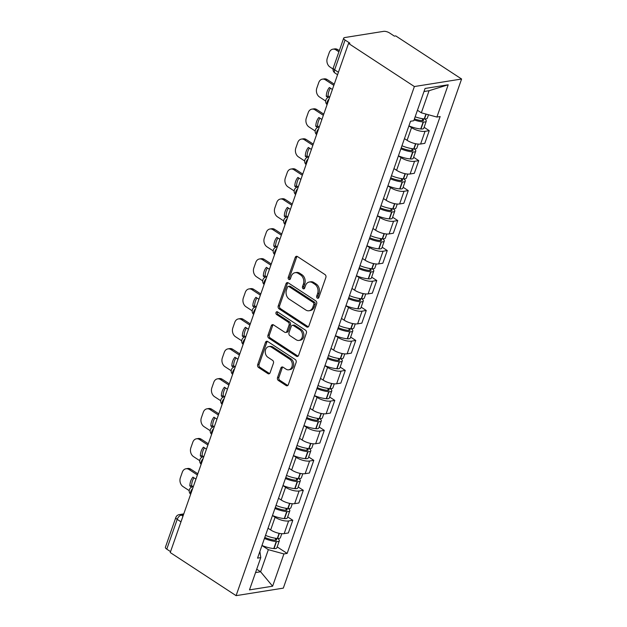 <?xml version="1.0" encoding="UTF-8"?>
<svg xmlns="http://www.w3.org/2000/svg" width="627" height="627" viewBox="0 0 627 627"><rect width="100%" height="100%" fill="white"/><g stroke="black" fill="none" stroke-linecap="round" stroke-linejoin="round"><path stroke-width="0.94" d="M317.317 298.123A1.505 1.16 -99 0 0 318.853 297.504L325.868 277.471A2.147 1.654 -99 0 0 324.998 274.579L297.425 256.529A2.147 1.654 -99 0 0 296.43 256.294A2.147 1.654 -99 0 0 295.231 257.415L288.216 277.447A1.505 1.16 -99 0 0 290.364 278.85L291.273 276.264A6.866 5.29 -99 0 1 295.09 272.682A6.866 5.29 -99 0 1 298.287 273.435L300.584 274.94A6.866 5.29 -99 0 1 303.366 284.18L302.465 286.774A1.505 1.16 -99 0 0 304.604 288.177L305.514 285.591A6.866 5.29 -99 0 1 309.338 282.009A6.866 5.29 -99 0 1 312.528 282.761L314.825 284.266A6.866 5.29 -99 0 1 317.615 293.507L316.706 296.101A1.505 1.16 -99 0 0 317.317 298.123M277.526 377.603A2.147 1.654 -99 0 0 278.396 380.495L286.131 385.558A2.147 1.654 -99 0 0 287.127 385.793A2.147 1.654 -99 0 0 288.326 384.68L296.116 362.422A2.147 1.654 -99 0 0 295.246 359.537L267.674 341.488A2.147 1.654 -99 0 0 266.679 341.253A2.147 1.654 -99 0 0 265.487 342.366L257.689 364.616A2.147 1.654 -99 0 0 258.559 367.508L267.909 373.621A2.147 1.654 -99 0 0 268.905 373.857A2.147 1.654 -99 0 0 270.096 372.744L273.435 363.221A2.147 1.654 -99 0 0 272.565 360.329L267.925 357.296A5.745 4.428 -99 0 1 265.252 351.214A5.745 4.428 -99 0 1 268.795 346.582A5.745 4.428 -99 0 1 271.46 347.209L289.611 359.091A5.745 4.428 -99 0 1 292.284 365.18A5.745 4.428 -99 0 1 288.749 369.805A5.745 4.428 -99 0 1 286.077 369.178L283.051 367.203A2.147 1.654 -99 0 0 282.056 366.967A2.147 1.654 -99 0 0 280.865 368.08L277.526 377.603L278.905 377.383A2.147 1.654 -99 0 0 279.775 380.275L287.511 385.339A2.147 1.654 -99 0 0 287.785 385.487M236.089 595.65L170.238 552.536L348.526 43.42L414.376 86.542L236.089 595.65L283.31 588.134L461.597 79.018L395.747 35.904L394.367 36.123L389.532 32.957A4.373 1.599 19.3 0 0 383.661 31.35L344.701 37.557A4.373 1.599 19.3 0 0 343.69 38.153A4.373 1.599 19.3 0 0 345.069 40.034L334.638 69.816A4.373 2.281 123.2 0 0 334.998 73.038L337.569 74.715M306.674 326.91A2.147 1.654 -99 0 0 307.669 327.145A2.147 1.654 -99 0 0 308.86 326.032L316.659 303.774A2.147 1.654 -99 0 0 315.781 300.889L288.216 282.84A2.147 1.654 -99 0 0 287.213 282.605A2.147 1.654 -99 0 0 286.022 283.717L278.231 305.968A2.147 1.654 -99 0 0 279.101 308.86L306.674 326.91L308.045 326.691A2.147 1.654 -99 0 0 308.327 326.839M306.384 333.102L298.593 355.352A2.147 1.654 -99 0 1 297.402 356.473A2.147 1.654 -99 0 1 296.399 356.238L268.834 338.18A2.147 1.654 -99 0 1 267.956 335.296L271.295 325.774A2.147 1.654 -99 0 1 272.486 324.653A2.147 1.654 -99 0 1 273.49 324.888L284.666 332.208A2.147 1.654 -99 0 0 285.669 332.443A2.147 1.654 -99 0 0 286.86 331.33L289.071 325.013A2.147 1.654 -99 0 0 288.201 322.121L276.562 314.503A1.505 1.16 -99 0 1 277.487 311.862L305.514 330.21A2.147 1.654 -99 0 1 306.384 333.102M170.56 551.619L166.774 549.15A4.373 1.599 -160.7 0 1 165.403 547.261L175.834 517.487A4.373 1.599 19.3 0 0 177.206 519.368L166.774 549.15M348.526 43.42L349.905 43.2L345.069 40.034M414.376 86.542L461.597 79.018M404.462 138.598L407.095 140.323A10.063 3.676 19.3 0 0 420.607 144.014L425.043 131.333A10.063 3.676 -160.7 0 1 411.539 127.642L408.906 125.917M425.043 131.333L429.244 130.667L424.118 127.305M420.607 144.014L424.808 143.34L429.244 130.667M413.624 157.275L418.75 160.637L414.549 161.304A10.063 3.676 -160.7 0 1 401.037 157.612L398.411 155.888M393.968 168.569L396.601 170.293A10.063 3.676 19.3 0 0 410.113 173.985L414.306 173.311L418.75 160.637M403.13 187.246L408.255 190.608L404.054 191.274A10.063 3.676 -160.7 0 1 390.543 187.583L387.917 185.858M383.473 198.54L386.107 200.264A10.063 3.676 19.3 0 0 399.618 203.955L403.812 203.281L408.255 190.608M392.635 217.216L397.761 220.579L393.56 221.245A10.063 3.676 -160.7 0 1 380.048 217.553L377.423 215.829M372.979 228.51L375.612 230.234A10.063 3.676 19.3 0 0 389.116 233.926L393.317 233.252L397.761 220.579M382.133 247.187L387.267 250.549L383.066 251.215A10.063 3.676 -160.7 0 1 369.554 247.524L366.92 245.8M362.484 258.481L365.11 260.205A10.063 3.676 19.3 0 0 378.622 263.896L382.823 263.222L387.267 250.549M371.639 277.158L376.772 280.512L372.571 281.186A10.063 3.676 -160.7 0 1 359.059 277.495L356.426 275.77M351.99 288.451L354.616 290.176A10.063 3.676 19.3 0 0 368.127 293.867L372.328 293.193L376.772 280.512M361.144 307.128L366.27 310.483L362.077 311.157A10.063 3.676 -160.7 0 1 348.565 307.465L345.932 305.741M341.496 318.422L344.121 320.146A10.063 3.676 19.3 0 0 357.633 323.838L361.834 323.164L366.27 310.483M350.65 337.099L355.775 340.453L351.582 341.127A10.063 3.676 -160.7 0 1 338.071 337.436L335.437 335.711M330.993 348.393L333.627 350.117A10.063 3.676 19.3 0 0 347.139 353.808L351.339 353.134L355.775 340.453M340.155 367.069L345.281 370.424L341.08 371.098A10.063 3.676 -160.7 0 1 327.576 367.406L324.943 365.682M320.499 378.363L323.132 380.08A10.063 3.676 19.3 0 0 336.644 383.771L340.845 383.105L345.281 370.424M329.661 397.04L334.787 400.394L330.586 401.068A10.063 3.676 -160.7 0 1 317.074 397.377L314.448 395.653M310.004 408.334L312.638 410.05A10.063 3.676 19.3 0 0 326.15 413.742L330.343 413.075L334.787 400.394M319.167 427.011L324.292 430.365L320.091 431.039A10.063 3.676 -160.7 0 1 306.579 427.348L303.954 425.623M299.51 438.304L302.143 440.021A10.063 3.676 19.3 0 0 315.655 443.712L319.848 443.046L324.292 430.365M308.672 456.981L313.798 460.336L309.597 461.01A10.063 3.676 -160.7 0 1 296.085 457.318L293.46 455.594M289.016 468.275L291.649 469.991A10.063 3.676 19.3 0 0 305.153 473.683L309.354 473.017L313.798 460.336M298.17 486.952L303.303 490.306L299.103 490.98A10.063 3.676 -160.7 0 1 285.591 487.289L282.957 485.564M278.521 498.246L281.147 499.962A10.063 3.676 19.3 0 0 294.659 503.653L298.86 502.987L303.303 490.306M287.675 516.922L292.801 520.277L288.608 520.943A10.063 3.676 -160.7 0 1 275.096 517.251L272.463 515.535M268.027 528.216L270.652 529.933A10.063 3.676 19.3 0 0 284.164 533.624L288.365 532.958L292.801 520.277M417.449 110.258L421.336 112.805L429.072 90.711L424.009 91.518M255.542 572.576L260.605 571.769L268.348 549.675L283.913 553.931L272.612 586.206L249.483 589.889L260.785 557.615L257.548 558.132L410.536 121.254L413.773 120.737L425.075 88.462L448.203 84.778L436.901 117.053L421.336 112.805M283.913 553.931L287.15 553.414L440.138 116.544L436.901 117.053M256.717 569.222L260.605 571.769L272.612 586.206M268.348 549.675L261.968 545.506M277.181 546.893L287.15 553.414M260.785 557.615L259.876 551.486M448.203 84.778L429.072 90.711M318.657 297.88A1.505 1.16 -99 0 1 318.085 295.881L318.994 293.287A6.866 5.29 -99 0 0 316.204 284.047L314.825 284.266M309.338 282.009L310.71 281.797A6.866 5.29 -99 0 1 313.908 282.542L316.204 284.047M295.09 272.682L296.469 272.463A6.866 5.29 -99 0 1 299.659 273.215L301.955 274.72A6.866 5.29 -99 0 1 304.746 283.96L303.836 286.555A1.505 1.16 -99 0 0 304.408 288.553M297.151 256.38A2.147 1.654 -99 0 0 296.61 257.195L289.596 277.228A1.505 1.16 -99 0 0 290.168 279.227M287.934 282.691A2.147 1.654 -99 0 0 287.401 283.498L279.603 305.749A2.147 1.654 -99 0 0 280.481 308.641L308.045 326.691M313.782 304.448A1.505 1.16 -99 0 0 313.171 302.426L288.976 286.578A1.505 1.16 -99 0 0 287.44 287.197L286.484 289.933A6.866 5.29 -99 0 0 289.266 299.173L305.811 310.004A6.866 5.29 -99 0 0 309.009 310.757A6.866 5.29 -99 0 0 312.826 307.183L313.782 304.448L315.162 304.228A1.505 1.16 -99 0 0 314.55 302.206L313.171 302.426M288.279 286.414L289.65 286.194A1.505 1.16 -99 0 1 290.348 286.359L314.55 302.206M309.009 310.757L310.381 310.537A6.866 5.29 -99 0 0 314.205 306.964L312.826 307.183M315.162 304.228L314.205 306.964M273.207 324.739A2.147 1.654 -99 0 0 272.674 325.554L269.336 335.077A2.147 1.654 -99 0 0 270.206 337.961L297.778 356.018A2.147 1.654 -99 0 0 298.06 356.16M285.669 332.443L287.041 332.224A2.147 1.654 -99 0 0 288.24 331.111L290.45 324.794A2.147 1.654 -99 0 0 289.58 321.902L277.933 314.284L276.562 314.503M277.526 311.885A1.505 1.16 -99 0 0 277.933 314.284M296.273 339.81A5.745 4.428 -99 0 0 298.938 340.437A5.745 4.428 -99 0 0 302.473 335.806A5.745 4.428 -99 0 0 299.8 329.716L293.412 325.531A2.147 1.654 -99 0 0 292.409 325.295A2.147 1.654 -99 0 0 291.218 326.416L289.008 332.733A2.147 1.654 -99 0 0 289.878 335.617L296.273 339.81M298.938 340.437L300.317 340.218A5.745 4.428 -99 0 0 303.852 335.586A5.745 4.428 -99 0 0 301.179 329.496L299.8 329.716M292.409 325.295L293.789 325.076A2.147 1.654 -99 0 1 294.784 325.311L301.179 329.496M282.777 367.054A2.147 1.654 -99 0 0 282.236 367.861L278.905 377.383M288.749 369.805L290.121 369.585A5.745 4.428 -99 0 0 293.663 364.961A5.745 4.428 -99 0 0 290.991 358.871L289.611 359.091M268.795 346.582L270.166 346.363A5.745 4.428 -99 0 1 272.839 346.99L290.991 358.871M267.4 341.339A2.147 1.654 -99 0 0 266.859 342.146L259.069 364.397A2.147 1.654 -99 0 0 259.939 367.289L269.281 373.402A2.147 1.654 -99 0 0 269.563 373.551M421.916 118.581L422.731 119.114A2.68 0.98 -160.7 0 1 423.57 120.266A2.68 0.98 -160.7 0 1 422.206 120.65L421.94 120.619A13.778 5.04 -160.7 0 1 414.408 118.918M414.071 119.898A16.623 6.074 19.3 0 0 423.17 121.959L423.437 121.991A5.525 2.022 19.3 0 0 426.25 121.207A5.525 2.022 19.3 0 0 424.659 118.926M408.922 125.878A16.623 6.074 19.3 0 0 420.717 128.974L420.976 128.997A5.525 2.022 19.3 0 0 423.797 128.221L426.25 121.207M428.507 114.765L427.332 118.135A5.525 2.022 -160.7 0 1 424.51 118.911L424.244 118.887A16.623 6.074 -160.7 0 1 415.145 116.826M339.317 50.646L337.741 49.611A6.56 5.055 -99 0 0 334.693 48.898L332.898 49.18A6.56 5.055 -99 0 0 329.253 52.597L327.302 58.17A6.56 5.055 81 0 0 329.959 66.995L333.031 69.009M332.898 49.18A6.56 5.055 -99 0 1 335.947 49.894L338.901 51.829M411.422 148.552L412.229 149.085A2.68 0.98 -160.7 0 1 413.075 150.237A2.68 0.98 -160.7 0 1 411.704 150.613L411.445 150.59A13.778 5.04 -160.7 0 1 401.225 147.839M400.88 148.842A16.623 6.074 19.3 0 0 412.676 151.93L412.942 151.961A5.525 2.022 19.3 0 0 415.756 151.178A5.525 2.022 19.3 0 0 414.165 148.897M398.427 155.849A16.623 6.074 19.3 0 0 410.215 158.945L410.481 158.968A5.525 2.022 19.3 0 0 413.303 158.192L415.756 151.178M418.24 144.092L416.837 148.105A5.525 2.022 -160.7 0 1 414.016 148.881L413.749 148.858A16.623 6.074 -160.7 0 1 401.954 145.762M404.415 138.755A16.623 6.074 19.3 0 0 405.183 139.069M334.254 84.175L327.247 79.582A6.56 5.055 -99 0 0 324.19 78.869L322.403 79.151A6.56 5.055 -99 0 0 318.751 82.568L316.807 88.141A6.56 5.055 81 0 0 319.464 96.966L325.656 101.018M328.031 97.491L326.283 96.354L328.078 96.064A13.559 10.447 81 0 1 330.429 88.203M328.078 96.064L329.551 97.036M322.403 79.151A6.56 5.055 -99 0 1 325.452 79.864L333.838 85.358M326.283 96.354A13.559 10.447 81 0 1 329.379 87.514L332.396 89.489M400.927 178.523L401.735 179.056A2.68 0.98 -160.7 0 1 402.581 180.208A2.68 0.98 -160.7 0 1 401.209 180.584L400.943 180.56A13.778 5.04 -160.7 0 1 390.731 177.809M390.386 178.813A16.623 6.074 19.3 0 0 402.181 181.901L402.448 181.924A5.525 2.022 19.3 0 0 405.261 181.148A5.525 2.022 19.3 0 0 403.67 178.867M387.925 185.819A16.623 6.074 19.3 0 0 399.72 188.915L399.987 188.939A5.525 2.022 19.3 0 0 402.808 188.163L405.261 181.148M407.746 174.063L406.343 178.076A5.525 2.022 -160.7 0 1 403.522 178.852L403.255 178.828A16.623 6.074 -160.7 0 1 391.46 175.732M393.913 168.726A16.623 6.074 19.3 0 0 394.689 169.039M323.759 114.145L316.753 109.553A6.56 5.055 -99 0 0 313.696 108.839L311.909 109.122A6.56 5.055 -99 0 0 308.257 112.539L306.305 118.111A6.56 5.055 81 0 0 308.97 126.936L315.162 130.988M317.528 127.461L315.789 126.325L317.575 126.035A13.559 10.447 81 0 1 319.935 118.174M317.575 126.035L319.057 127.007M311.909 109.122A6.56 5.055 -99 0 1 314.958 109.835L323.344 115.329M315.789 126.325A13.559 10.447 81 0 1 318.884 117.484L321.902 119.459M390.433 208.493L391.24 209.026A2.68 0.98 -160.7 0 1 392.087 210.178A2.68 0.98 -160.7 0 1 390.715 210.554L390.449 210.531A13.778 5.04 -160.7 0 1 380.236 207.78M379.891 208.775A16.623 6.074 19.3 0 0 391.679 211.871L391.946 211.895A5.525 2.022 19.3 0 0 394.767 211.119A5.525 2.022 19.3 0 0 393.176 208.838M377.43 215.79A16.623 6.074 19.3 0 0 389.226 218.886L389.492 218.909A5.525 2.022 19.3 0 0 392.314 218.133L394.767 211.119M397.252 204.034L395.841 208.046A5.525 2.022 -160.7 0 1 393.027 208.822L392.761 208.799A16.623 6.074 -160.7 0 1 380.965 205.703M383.418 198.696A16.623 6.074 19.3 0 0 384.194 199.01M313.265 144.116L306.25 139.523A6.56 5.055 -99 0 0 303.202 138.81L301.415 139.092A6.56 5.055 -99 0 0 297.762 142.509L295.811 148.074A6.56 5.055 81 0 0 298.476 156.907L304.667 160.959M307.034 157.432L305.294 156.295L307.081 156.005A13.559 10.447 81 0 1 309.44 148.144M307.081 156.005L308.562 156.977M301.415 139.092A6.56 5.055 -99 0 1 304.463 139.805L312.849 145.299M305.294 156.295A13.559 10.447 81 0 1 308.39 147.455L311.4 149.43M379.931 238.464L380.746 238.997A2.68 0.98 -160.7 0 1 381.592 240.149A2.68 0.98 -160.7 0 1 380.221 240.525L379.954 240.502A13.778 5.04 -160.7 0 1 369.742 237.751M369.389 238.746A16.623 6.074 19.3 0 0 381.185 241.842L381.451 241.865A5.525 2.022 19.3 0 0 384.273 241.089A5.525 2.022 19.3 0 0 382.682 238.809M366.936 245.76A16.623 6.074 19.3 0 0 378.732 248.856L378.998 248.88A5.525 2.022 19.3 0 0 381.819 248.104L384.273 241.089M386.757 234.004L385.346 238.017A5.525 2.022 -160.7 0 1 382.533 238.793L382.266 238.769A16.623 6.074 -160.7 0 1 370.471 235.674M372.924 228.667A16.623 6.074 19.3 0 0 373.7 228.98M302.77 174.087L295.756 169.494A6.56 5.055 -99 0 0 292.707 168.781L290.92 169.063A6.56 5.055 -99 0 0 287.268 172.48L285.316 178.044A6.56 5.055 81 0 0 287.981 186.877L294.173 190.929M296.54 187.402L294.8 186.266L296.587 185.976A13.559 10.447 81 0 1 298.938 178.115M296.587 185.976L298.068 186.948M290.92 169.063A6.56 5.055 -99 0 1 293.969 169.776L302.355 175.27M294.8 186.266A13.559 10.447 81 0 1 297.896 177.425L300.905 179.4M369.436 268.434L370.251 268.967A2.68 0.98 -160.7 0 1 371.09 270.119A2.68 0.98 -160.7 0 1 369.726 270.496L369.46 270.472A13.778 5.04 -160.7 0 1 359.247 267.721M358.895 268.717A16.623 6.074 19.3 0 0 370.69 271.812L370.957 271.836A5.525 2.022 19.3 0 0 373.778 271.06A5.525 2.022 19.3 0 0 372.187 268.779M356.442 275.731A16.623 6.074 19.3 0 0 368.237 278.827L368.504 278.85A5.525 2.022 19.3 0 0 371.317 278.075L373.778 271.06M376.255 263.975L374.852 267.988A5.525 2.022 -160.7 0 1 372.03 268.764L371.772 268.74A16.623 6.074 -160.7 0 1 359.976 265.644M362.43 258.637A16.623 6.074 19.3 0 0 363.198 258.951M292.276 204.057L285.261 199.464A6.56 5.055 -99 0 0 282.213 198.751L280.426 199.033A6.56 5.055 -99 0 0 276.773 202.45L274.822 208.015A6.56 5.055 81 0 0 277.487 216.848L283.678 220.9M286.045 217.373L284.305 216.237L286.092 215.947A13.559 10.447 81 0 1 288.444 208.086M286.092 215.947L287.566 216.918M280.426 199.033A6.56 5.055 -99 0 1 283.475 199.747L291.861 205.241M284.305 216.237A13.559 10.447 81 0 1 287.401 207.396L290.411 209.371M358.942 298.405L359.757 298.938A2.68 0.98 -160.7 0 1 360.596 300.09A2.68 0.98 -160.7 0 1 359.232 300.466L358.965 300.443A13.778 5.04 -160.7 0 1 348.753 297.692M348.4 298.687A16.623 6.074 19.3 0 0 360.196 301.783L360.462 301.806A5.525 2.022 19.3 0 0 363.284 301.031A5.525 2.022 19.3 0 0 361.685 298.75M345.947 305.702A16.623 6.074 19.3 0 0 357.743 308.797L358.009 308.821A5.525 2.022 19.3 0 0 360.823 308.045L363.284 301.031M365.76 293.945L364.358 297.958A5.525 2.022 -160.7 0 1 361.536 298.734L361.27 298.711A16.623 6.074 -160.7 0 1 349.482 295.615M351.935 288.6A16.623 6.074 19.3 0 0 352.703 288.922M281.782 234.028L274.767 229.435A6.56 5.055 -99 0 0 271.718 228.722L269.923 229.004A6.56 5.055 -99 0 0 266.279 232.413L264.328 237.986A6.56 5.055 81 0 0 266.992 246.819L273.184 250.871M275.551 247.344L273.811 246.207L275.598 245.917A13.559 10.447 81 0 1 277.949 238.056M275.598 245.917L277.071 246.889M269.923 229.004A6.56 5.055 -99 0 1 272.98 229.717L281.366 235.211M273.811 246.207A13.559 10.447 81 0 1 276.899 237.367L279.916 239.342M348.447 328.376L349.263 328.909A2.68 0.98 -160.7 0 1 350.101 330.061A2.68 0.98 -160.7 0 1 348.737 330.437L348.471 330.413A13.778 5.04 -160.7 0 1 338.259 327.662M337.906 328.658A16.623 6.074 19.3 0 0 349.701 331.754L349.968 331.777A5.525 2.022 19.3 0 0 352.782 331.001A5.525 2.022 19.3 0 0 351.191 328.72M335.453 335.672A16.623 6.074 19.3 0 0 347.248 338.768L347.515 338.792A5.525 2.022 19.3 0 0 350.328 338.016L352.782 331.001M355.266 323.916L353.863 327.929A5.525 2.022 -160.7 0 1 351.042 328.705L350.775 328.681A16.623 6.074 -160.7 0 1 338.98 325.585M341.441 318.571A16.623 6.074 19.3 0 0 342.209 318.892M271.279 263.998L264.273 259.406A6.56 5.055 -99 0 0 261.224 258.685L259.429 258.975A6.56 5.055 -99 0 0 255.785 262.384L253.833 267.956A6.56 5.055 81 0 0 256.498 276.789L262.682 280.841M265.056 277.314L263.309 276.178L265.103 275.888A13.559 10.447 81 0 1 267.455 268.019M265.103 275.888L266.577 276.86M259.429 258.975A6.56 5.055 -99 0 1 262.478 259.688L270.864 265.182M263.309 276.178A13.559 10.447 81 0 1 266.404 267.337L269.422 269.312M337.953 358.346L338.768 358.879A2.68 0.98 -160.7 0 1 339.607 360.031A2.68 0.98 -160.7 0 1 338.243 360.407L337.977 360.384A13.778 5.04 -160.7 0 1 327.764 357.633M327.412 358.628A16.623 6.074 19.3 0 0 339.207 361.724L339.473 361.748A5.525 2.022 19.3 0 0 342.287 360.972A5.525 2.022 19.3 0 0 340.696 358.691M324.958 365.643A16.623 6.074 19.3 0 0 336.746 368.739L337.012 368.762A5.525 2.022 19.3 0 0 339.834 367.986L342.287 360.972M344.772 353.879L343.369 357.899A5.525 2.022 -160.7 0 1 340.547 358.675L340.281 358.652A16.623 6.074 -160.7 0 1 328.485 355.556M330.946 348.541A16.623 6.074 19.3 0 0 331.714 348.863M260.785 293.969L253.778 289.376A6.56 5.055 -99 0 0 250.729 288.655L248.935 288.945A6.56 5.055 -99 0 0 245.29 292.354L243.339 297.927A6.56 5.055 81 0 0 245.996 306.76L252.187 310.812M254.562 307.285L252.814 306.141L254.609 305.858A13.559 10.447 81 0 1 256.96 297.99M254.609 305.858L256.082 306.83M248.935 288.945A6.56 5.055 -99 0 1 251.983 289.658L260.37 295.152M252.814 306.141A13.559 10.447 81 0 1 255.91 297.308L258.927 299.283M327.459 388.317L328.266 388.85A2.68 0.98 -160.7 0 1 329.112 390.002A2.68 0.98 -160.7 0 1 327.741 390.378L327.474 390.355A13.778 5.04 -160.7 0 1 317.262 387.604M316.917 388.599A16.623 6.074 19.3 0 0 328.713 391.695L328.979 391.718A5.525 2.022 19.3 0 0 331.793 390.942A5.525 2.022 19.3 0 0 330.202 388.662M314.456 395.613A16.623 6.074 19.3 0 0 326.252 398.709L326.518 398.733A5.525 2.022 19.3 0 0 329.34 397.957L331.793 390.942M334.277 383.849L332.874 387.87A5.525 2.022 -160.7 0 1 330.053 388.646L329.786 388.622A16.623 6.074 -160.7 0 1 317.991 385.527M320.444 378.512A16.623 6.074 19.3 0 0 321.22 378.833M250.291 323.932L243.284 319.347A6.56 5.055 -99 0 0 240.227 318.626L238.44 318.916A6.56 5.055 -99 0 0 234.788 322.325L232.836 327.897A6.56 5.055 81 0 0 235.501 336.73L241.693 340.782M244.068 337.255L242.32 336.111L244.115 335.829A13.559 10.447 81 0 1 246.466 327.96M244.115 335.829L245.588 336.793M238.44 318.916A6.56 5.055 -99 0 1 241.489 319.629L249.875 325.123M242.32 336.111A13.559 10.447 81 0 1 245.416 327.278L248.433 329.253M316.964 418.287L317.771 418.82A2.68 0.98 -160.7 0 1 318.618 419.972A2.68 0.98 -160.7 0 1 317.246 420.349L316.98 420.325A13.778 5.04 -160.7 0 1 306.768 417.574M306.423 418.57A16.623 6.074 19.3 0 0 318.218 421.665L318.477 421.689A5.525 2.022 19.3 0 0 321.298 420.913A5.525 2.022 19.3 0 0 319.707 418.632M303.962 425.584A16.623 6.074 19.3 0 0 315.757 428.68L316.024 428.703A5.525 2.022 19.3 0 0 318.845 427.927L321.298 420.913M323.783 413.82L322.372 417.841A5.525 2.022 -160.7 0 1 319.558 418.617L319.292 418.593A16.623 6.074 -160.7 0 1 307.496 415.497M309.95 408.483A16.623 6.074 19.3 0 0 310.726 408.804M239.796 353.902L232.782 349.317A6.56 5.055 -99 0 0 229.733 348.596L227.946 348.886A6.56 5.055 -99 0 0 224.294 352.296L222.342 357.868A6.56 5.055 81 0 0 225.007 366.701L231.198 370.753M233.565 367.226L231.825 366.082L233.612 365.8A13.559 10.447 81 0 1 235.971 357.931M233.612 365.8L235.094 366.764M227.946 348.886A6.56 5.055 -99 0 1 230.995 349.6L239.381 355.094M231.825 366.082A13.559 10.447 81 0 1 234.921 357.249L237.939 359.224M306.47 448.258L307.277 448.791A2.68 0.98 -160.7 0 1 308.123 449.943A2.68 0.98 -160.7 0 1 306.752 450.319L306.485 450.296A13.778 5.04 -160.7 0 1 296.273 447.545M295.928 448.54A16.623 6.074 19.3 0 0 307.716 451.636L307.982 451.659A5.525 2.022 19.3 0 0 310.804 450.884A5.525 2.022 19.3 0 0 309.213 448.603M293.467 455.555A16.623 6.074 19.3 0 0 305.263 458.651L305.529 458.674A5.525 2.022 19.3 0 0 308.351 457.898L310.804 450.884M313.288 443.791L311.878 447.811A5.525 2.022 -160.7 0 1 309.064 448.587L308.797 448.564A16.623 6.074 -160.7 0 1 297.002 445.468M299.455 438.453A16.623 6.074 19.3 0 0 300.231 438.775M229.302 383.873L222.287 379.288A6.56 5.055 -99 0 0 219.238 378.567L217.451 378.857A6.56 5.055 -99 0 0 213.799 382.266L211.848 387.839A6.56 5.055 81 0 0 214.512 396.672L220.704 400.724M223.071 397.197L221.331 396.052L223.118 395.77A13.559 10.447 81 0 1 225.469 387.901M223.118 395.77L224.599 396.734M217.451 378.857A6.56 5.055 -99 0 1 220.5 379.57L228.886 385.064M221.331 396.052A13.559 10.447 81 0 1 224.427 387.22L227.436 389.195M295.968 478.229L296.783 478.762A2.68 0.98 -160.7 0 1 297.621 479.914A2.68 0.98 -160.7 0 1 296.257 480.29L295.991 480.266A13.778 5.04 -160.7 0 1 285.779 477.515M285.426 478.511A16.623 6.074 19.3 0 0 297.222 481.607L297.488 481.63A5.525 2.022 19.3 0 0 300.309 480.854A5.525 2.022 19.3 0 0 298.718 478.566M282.973 485.525A16.623 6.074 19.3 0 0 294.768 488.621L295.035 488.645A5.525 2.022 19.3 0 0 297.856 487.869L300.309 480.854M302.794 473.761L301.383 477.782A5.525 2.022 -160.7 0 1 298.57 478.558L298.303 478.534A16.623 6.074 -160.7 0 1 286.508 475.438M288.961 468.424A16.623 6.074 19.3 0 0 289.737 468.745M218.807 413.844L211.793 409.259A6.56 5.055 -99 0 0 208.744 408.538L206.957 408.828A6.56 5.055 -99 0 0 203.305 412.237L201.353 417.809A6.56 5.055 81 0 0 204.018 426.642L210.21 430.694M212.577 427.167L210.837 426.023L212.624 425.741A13.559 10.447 81 0 1 214.975 417.872M212.624 425.741L214.105 426.705M206.957 408.828A6.56 5.055 -99 0 1 210.006 409.541L218.392 415.035M210.837 426.023A13.559 10.447 81 0 1 213.932 417.19L216.942 419.165M285.473 508.199L286.288 508.732A2.68 0.98 -160.7 0 1 287.127 509.884A2.68 0.98 -160.7 0 1 285.763 510.26L285.497 510.237A13.778 5.04 -160.7 0 1 275.284 507.486M274.932 508.481A16.623 6.074 19.3 0 0 286.727 511.577L286.994 511.601A5.525 2.022 19.3 0 0 289.815 510.825A5.525 2.022 19.3 0 0 288.216 508.536M272.479 515.496A16.623 6.074 19.3 0 0 284.274 518.592L284.54 518.615A5.525 2.022 19.3 0 0 287.354 517.831L289.815 510.825M292.292 503.732L290.889 507.752A5.525 2.022 -160.7 0 1 288.067 508.528L287.801 508.505A16.623 6.074 -160.7 0 1 276.013 505.409M278.466 498.394A16.623 6.074 19.3 0 0 279.234 498.716M208.313 443.814L201.298 439.229A6.56 5.055 -99 0 0 198.25 438.508L196.463 438.798A6.56 5.055 -99 0 0 192.81 442.207L190.859 447.78A6.56 5.055 81 0 0 193.524 456.613L199.715 460.665M202.082 457.138L200.342 455.994L202.129 455.711A13.559 10.447 81 0 1 204.48 447.843M202.129 455.711L203.603 456.675M196.463 438.798A6.56 5.055 -99 0 1 199.511 439.511L207.898 445.005M200.342 455.994A13.559 10.447 81 0 1 203.438 447.161L206.448 449.136M274.979 538.17L275.794 538.703A2.68 0.98 -160.7 0 1 276.632 539.855A2.68 0.98 -160.7 0 1 275.269 540.231L275.002 540.208A13.778 5.04 -160.7 0 1 264.79 537.457M264.437 538.452A16.623 6.074 19.3 0 0 276.233 541.548L276.499 541.571A5.525 2.022 19.3 0 0 279.321 540.795A5.525 2.022 19.3 0 0 277.722 538.507M261.984 545.466A16.623 6.074 19.3 0 0 273.78 548.562L274.046 548.586A5.525 2.022 19.3 0 0 276.86 547.802L279.321 540.795M281.797 533.702L280.394 537.723A5.525 2.022 -160.7 0 1 277.573 538.499L277.306 538.475A16.623 6.074 -160.7 0 1 265.519 535.38M267.972 528.365A16.623 6.074 19.3 0 0 268.74 528.686M197.819 473.785L190.804 469.2A6.56 5.055 -99 0 0 187.755 468.479L185.96 468.769A6.56 5.055 -99 0 0 182.316 472.178L180.364 477.75A6.56 5.055 81 0 0 183.029 486.583L189.221 490.635M191.588 487.108L189.848 485.964L191.635 485.682A13.559 10.447 81 0 1 193.986 477.813M191.635 485.682L193.108 486.646M185.96 468.769A6.56 5.055 -99 0 1 189.017 469.482L197.403 474.968M189.848 485.964A13.559 10.447 81 0 1 192.936 477.131L195.953 479.106M183.476 514.743L181.305 515.088A4.373 2.281 123.2 0 0 177.206 519.368L180.984 521.844M182.966 516.178L181.305 515.088A4.373 3.37 81 0 0 179.275 514.61A4.373 4.373 0 0 0 175.834 517.487M294.659 503.653L299.103 490.98M305.153 473.683L309.597 461.01M315.655 443.712L320.091 431.039M326.15 413.742L330.586 401.068M336.644 383.771L341.08 371.098M347.139 353.808L351.582 341.127M357.633 323.838L362.077 311.157M368.127 293.867L372.571 281.186M378.622 263.896L383.066 251.215M389.116 233.926L393.56 221.245M399.618 203.955L404.054 191.274M410.113 173.985L414.549 161.304M284.164 533.624L288.608 520.943M270.652 529.933L275.096 517.251M281.147 499.962L285.591 487.289M291.649 469.991L296.085 457.318M302.143 440.021L306.579 427.348M312.638 410.05L317.074 397.377M323.132 380.08L327.576 367.406M333.627 350.117L338.071 337.436M344.121 320.146L348.565 307.465M354.616 290.176L359.059 277.495M365.11 260.205L369.554 247.524M375.612 230.234L380.048 217.553M386.107 200.264L390.543 187.583M396.601 170.293L401.037 157.612M407.095 140.323L411.539 127.642M329.097 98.901A4.373 2.281 123.2 0 0 327.145 104.482M329.763 96.997L329.332 97.067A4.373 3.37 81 0 1 329.747 97.036M318.602 128.872A4.373 2.281 123.2 0 0 316.651 134.452M308.108 158.843A4.373 2.281 123.2 0 0 306.156 164.415M297.613 188.813A4.373 2.281 123.2 0 0 295.662 194.386M287.119 218.784A4.373 2.281 123.2 0 0 285.16 224.356M276.617 248.754A4.373 2.281 123.2 0 0 274.665 254.327M266.122 278.725A4.373 2.281 123.2 0 0 264.171 284.297M255.628 308.696A4.373 2.281 123.2 0 0 253.676 314.268M245.133 338.666A4.373 2.281 123.2 0 0 243.182 344.239M234.639 368.637A4.373 2.281 123.2 0 0 232.688 374.209M224.145 398.607A4.373 2.281 123.2 0 0 222.193 404.18M213.65 428.578A4.373 2.281 123.2 0 0 211.699 434.15M203.148 458.549A4.373 2.281 123.2 0 0 201.196 464.121M192.654 488.519A4.373 2.281 123.2 0 0 190.702 494.092M319.268 126.967L318.829 127.038A4.373 3.37 81 0 1 319.253 127.007M308.774 156.938L308.335 157.009A4.373 3.37 81 0 1 308.758 156.977M298.28 186.909L297.841 186.979A4.373 3.37 81 0 1 298.264 186.948M287.785 216.879L287.346 216.95A4.373 3.37 81 0 1 287.769 216.918M277.283 246.85L276.852 246.92A4.373 3.37 81 0 1 277.275 246.889M266.788 276.82L266.357 276.891A4.373 3.37 81 0 1 266.781 276.86M256.294 306.791L255.863 306.862A4.373 3.37 81 0 1 256.286 306.83M245.8 336.762L245.369 336.832A4.373 3.37 81 0 1 245.784 336.801M235.305 366.732L234.866 366.803A4.373 3.37 81 0 1 235.29 366.771M224.811 396.703L224.372 396.773A4.373 3.37 81 0 1 224.795 396.742M214.316 426.673L213.878 426.744A4.373 3.37 81 0 1 214.301 426.713M203.822 456.644L203.383 456.715A4.373 3.37 81 0 1 203.806 456.683M193.32 486.615L192.889 486.685A4.373 3.37 81 0 1 193.312 486.654M338.415 72.285L334.638 69.816A4.373 1.599 19.3 0 1 333.266 67.928A4.373 4.373 0 0 0 334.998 73.038M318.994 293.287L317.615 293.507M313.908 282.542L312.528 282.761M303.836 286.555L302.465 286.774M304.746 283.96L303.366 284.18M301.955 274.72L300.584 274.94M299.659 273.215L298.287 273.435M289.596 277.228L288.216 277.447M296.61 257.195L295.231 257.415M318.085 295.881L316.706 296.101M280.481 308.641L279.101 308.86M279.603 305.749L278.231 305.968M287.401 283.498L286.022 283.717M290.348 286.359L288.976 286.578M297.778 356.018L296.399 356.238M270.206 337.961L268.834 338.18M269.336 335.077L267.956 335.296M272.674 325.554L271.295 325.774M288.24 331.111L286.86 331.33M290.45 324.794L289.071 325.013M289.58 321.902L288.201 322.121M294.784 325.311L293.412 325.531M282.236 367.861L280.865 368.08M272.839 346.99L271.46 347.209M269.281 373.402L267.909 373.621M259.939 367.289L258.559 367.508M259.069 364.397L257.689 364.616M266.859 342.146L265.487 342.366M287.511 385.339L286.131 385.558M279.775 380.275L278.396 380.495M420.976 128.997L423.437 121.991M424.51 118.911L426.188 114.13M424.244 118.887L425.937 114.059M420.717 128.974L423.17 121.959M422.19 120.643L422.731 119.114M335.947 49.894L337.741 49.611M410.481 158.968L412.942 151.961M414.016 148.881L415.811 143.763M413.749 148.858L415.552 143.716M410.215 158.945L412.676 151.93M411.696 150.613L412.229 149.085M325.452 79.864L327.247 79.582M399.987 188.939L402.448 181.924M403.522 178.852L405.316 173.734M403.255 178.828L405.058 173.687M399.72 188.915L402.181 181.901M401.202 180.584L401.735 179.056M314.958 109.835L316.753 109.553M389.492 218.909L391.946 211.895M393.027 208.822L394.814 203.704M392.761 208.799L394.563 203.657M389.226 218.886L391.679 211.871M390.707 210.554L391.24 209.026M304.463 139.805L306.25 139.523M378.998 248.88L381.451 241.865M382.533 238.793L384.32 233.675M382.266 238.769L384.069 233.628M378.732 248.856L381.185 241.842M380.213 240.525L380.746 238.997M293.969 169.776L295.756 169.494M368.504 278.85L370.957 271.836M372.03 268.764L373.825 263.646M371.772 268.74L373.567 263.599M368.237 278.827L370.69 271.812M369.718 270.496L370.251 268.967M283.475 199.747L285.261 199.464M358.009 308.821L360.462 301.806M361.536 298.734L363.331 293.616M361.27 298.711L363.072 293.569M357.743 308.797L360.196 301.783M359.216 300.466L359.757 298.938M272.98 229.717L274.767 229.435M347.515 338.792L349.968 331.777M351.042 328.705L352.836 323.587M350.775 328.681L352.578 323.54M347.248 338.768L349.701 331.754M348.722 330.437L349.263 328.909M262.478 259.688L264.273 259.406M337.012 368.762L339.473 361.748M340.547 358.675L342.342 353.557M340.281 358.652L342.083 353.51M336.746 368.739L339.207 361.724M338.227 360.407L338.768 358.879M251.983 289.658L253.778 289.376M326.518 398.733L328.979 391.718M330.053 388.646L331.848 383.528M329.786 388.622L331.589 383.481M326.252 398.709L328.713 391.695M327.733 390.378L328.266 388.85M241.489 319.629L243.284 319.347M316.024 428.703L318.477 421.689M319.558 418.617L321.345 413.499M319.292 418.593L321.095 413.452M315.757 428.68L318.218 421.665M317.238 420.349L317.771 418.82M230.995 349.6L232.782 349.317M305.529 458.674L307.982 451.659M309.064 448.587L310.851 443.469M308.797 448.564L310.6 443.422M305.263 458.651L307.716 451.636M306.744 450.319L307.277 448.791M220.5 379.57L222.287 379.288M295.035 488.645L297.488 481.63M298.57 478.558L300.357 473.44M298.303 478.534L300.098 473.385M294.768 488.621L297.222 481.607M296.25 480.29L296.783 478.762M210.006 409.541L211.793 409.259M284.54 518.615L286.994 511.601M288.067 508.528L289.862 503.41M287.801 508.505L289.603 503.356M284.274 518.592L286.727 511.577M285.755 510.26L286.288 508.732M199.511 439.511L201.298 439.229M274.046 548.586L276.499 541.571M277.573 538.499L279.368 533.381M277.306 538.475L279.109 533.326M273.78 548.562L276.233 541.548M275.253 540.231L275.794 538.703M189.017 469.482L190.804 469.2M329.332 97.067A4.373 4.373 0 0 0 327.09 104.638M318.829 127.038A4.373 4.373 0 0 0 316.596 134.609M308.335 157.009A4.373 4.373 0 0 0 306.101 164.58M297.841 186.979A4.373 4.373 0 0 0 295.599 194.55M287.346 216.95A4.373 4.373 0 0 0 285.105 224.521M276.852 246.92A4.373 4.373 0 0 0 274.61 254.491M266.357 276.891A4.373 4.373 0 0 0 264.116 284.462M255.863 306.862A4.373 4.373 0 0 0 253.621 314.433M245.369 336.832A4.373 4.373 0 0 0 243.127 344.403M234.866 366.803A4.373 4.373 0 0 0 232.633 374.374M224.372 396.773A4.373 4.373 0 0 0 222.13 404.344M213.878 426.744A4.373 4.373 0 0 0 211.636 434.315M203.383 456.715A4.373 4.373 0 0 0 201.142 464.286M192.889 486.685A4.373 4.373 0 0 0 190.647 494.256M179.275 514.61L183.766 513.897M333.266 67.928L343.69 38.153"/></g></svg>
